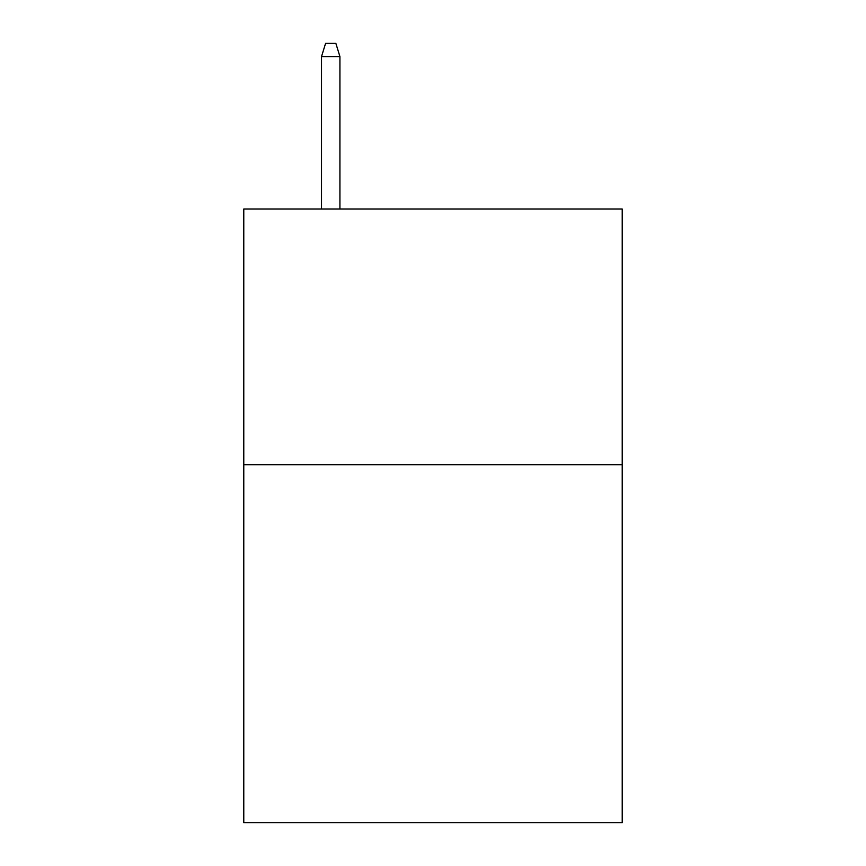 <?xml version="1.0" encoding="UTF-8"?>
<svg xmlns="http://www.w3.org/2000/svg" width="866" height="866" viewBox="0 0 866 866"><rect width="100%" height="100%" fill="white"/><g stroke="black" fill="none" stroke-linecap="round" stroke-linejoin="round"><path stroke-width="1.3" d="M622.221 464.706L622.221 822.7L243.779 822.7L243.779 208.998L622.221 208.998L622.221 464.706L243.779 464.706M339.927 208.998L339.927 56.593L321.513 56.593L321.513 208.998M321.513 56.593L325.605 43.3L335.835 43.3L339.927 56.593"/></g></svg>
